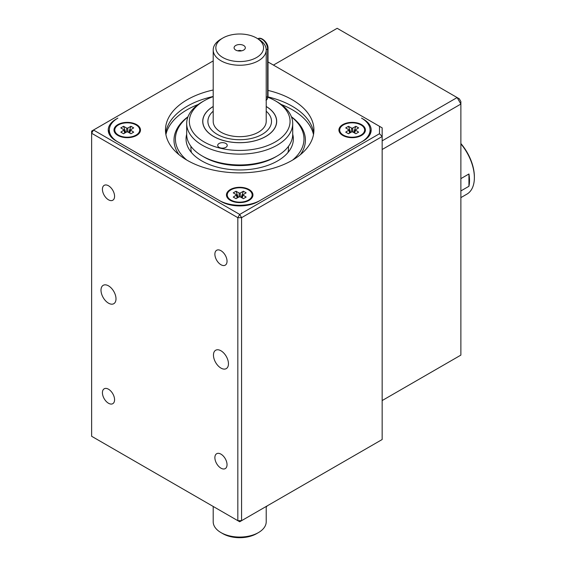 <?xml version="1.0" encoding="UTF-8"?>
<svg xmlns="http://www.w3.org/2000/svg" width="566" height="566" viewBox="0 0 566 566"><rect width="100%" height="100%" fill="white"/><g stroke="black" fill="none" stroke-linecap="round" stroke-linejoin="round"><path stroke-width="0.85" d="M460.873 192.624L460.873 184.509M460.873 143.531A34.993 20.199 60 0 1 474.372 176.769L474.372 177.639A36.047 20.815 -120 0 0 460.873 143.877M460.873 197.619L466.908 194.138A36.047 20.815 -120 0 0 474.372 177.639M468.938 186.278A36.047 20.815 -120 0 0 468.938 173.981L468.938 186.278L460.957 190.876M460.873 178.63L468.938 173.981M213.198 60.916L91.628 131.1L91.628 436.273L237.826 520.678L237.826 217.677L91.628 133.265L93.503 130.024L239.701 214.429L379.503 133.718L379.503 126.324L268.015 61.963M108.495 303.164A10.605 6.12 60 0 1 101.569 293.825A10.605 6.12 60 0 1 103.196 285.328A10.605 6.12 60 0 1 113.801 291.448A10.605 6.12 60 0 1 113.801 303.694A10.605 6.12 60 0 1 108.495 303.164M109.33 129.989A26.51 15.303 0 0 0 108.495 132.182M370.907 132.182A26.51 15.303 0 0 0 370.072 129.989M363.407 119.2L361.533 118.117A29.156 16.831 0 0 1 370.072 130.024A29.156 16.831 0 0 1 361.533 141.924L260.318 200.357A29.156 16.831 0 0 1 219.084 200.357L117.87 141.924A29.156 16.831 0 0 1 109.33 130.024A29.156 16.831 0 0 1 117.87 118.117L115.995 119.2A26.51 15.303 180 0 0 108.233 130.024A26.51 15.303 180 0 0 115.995 140.842L220.959 201.439A26.51 15.303 180 0 0 258.443 201.439L363.407 140.842A26.51 15.303 180 0 0 371.176 130.024A26.51 15.303 180 0 0 363.407 119.2L363.407 119.306M241.576 520.678L382.156 439.52L382.156 136.512L241.576 217.677L241.576 520.678L239.701 521.76L237.826 520.678L241.576 520.678M220.959 368.098A10.605 6.12 60 0 1 214.033 358.752A10.605 6.12 60 0 1 215.66 350.255A10.605 6.12 60 0 1 226.259 356.375A10.605 6.12 60 0 1 226.259 368.622A10.605 6.12 60 0 1 220.959 368.098M220.959 468.174A8.596 4.96 60 0 1 215.342 460.604A8.596 4.96 60 0 1 216.665 453.72A8.596 4.96 60 0 1 225.254 458.679A8.596 4.96 60 0 1 225.254 468.606A8.596 4.96 60 0 1 220.959 468.174M108.495 199.805A8.596 4.96 60 0 1 102.885 192.228A8.596 4.96 60 0 1 104.201 185.344A8.596 4.96 60 0 1 112.797 190.303A8.596 4.96 60 0 1 112.797 200.23A8.596 4.96 60 0 1 108.495 199.805M220.959 264.732A8.596 4.96 60 0 1 215.342 257.155A8.596 4.96 60 0 1 216.665 250.271A8.596 4.96 60 0 1 225.254 255.231A8.596 4.96 60 0 1 225.254 265.157A8.596 4.96 60 0 1 220.959 264.732M108.495 403.247A8.596 4.96 60 0 1 102.885 395.676A8.596 4.96 60 0 1 104.201 388.792A8.596 4.96 60 0 1 112.797 393.752A8.596 4.96 60 0 1 112.797 403.671A8.596 4.96 60 0 1 108.495 403.247M241.576 217.677L237.826 217.677L239.701 214.429L241.576 217.677M379.503 133.718L382.156 136.512L382.156 127.859L379.503 126.324M109.33 130.024L109.33 134.347A29.156 16.831 0 0 0 109.33 134.383M370.072 134.383A29.156 16.831 0 0 0 370.072 134.347L370.072 130.024M165.696 133.265A74.217 42.853 180 0 1 213.198 96.489M267.966 96.892A74.217 42.853 180 0 1 313.713 133.265M268.015 90.411A74.217 42.853 180 0 1 313.925 130.024A74.217 42.853 180 0 1 268.107 169.609A74.217 42.853 180 0 1 187.219 160.32A74.217 42.853 180 0 1 165.484 130.024A74.217 42.853 180 0 1 213.198 89.994M230.334 200.357L230.334 200.357A13.251 7.655 180 0 1 230.334 189.539A13.251 7.655 180 0 1 249.075 189.539A13.251 7.655 180 0 1 249.075 200.357A13.251 7.655 180 0 1 230.334 200.357M117.87 124.612A13.251 7.655 180 0 1 136.611 124.612A13.251 7.655 180 0 1 136.611 135.43A13.251 7.655 180 0 1 117.87 135.43A13.251 7.655 180 0 1 117.87 124.612M361.533 135.43A13.251 7.655 180 0 1 342.791 135.43A13.251 7.655 180 0 1 342.791 124.612A13.251 7.655 180 0 1 361.533 124.612A13.251 7.655 180 0 1 361.533 135.43L361.533 135.43M339.706 130.18A12.459 7.195 0 0 0 339.706 130.343A12.459 7.195 0 0 0 343.357 135.43A12.459 7.195 0 0 0 360.974 135.43A12.459 7.195 0 0 0 364.624 130.343A12.459 7.195 0 0 0 364.617 130.18M360.974 124.937A12.459 7.195 0 0 0 343.357 124.937A12.459 7.195 0 0 0 339.706 130.024A12.459 7.195 0 0 0 352.165 137.213A12.459 7.195 0 0 0 364.624 130.024A12.459 7.195 0 0 0 360.974 124.937M355.837 126.296L358.611 127.902L355.271 129.947L358.611 132.14L355.837 133.746L352.717 131.942L351.613 131.942L348.486 133.746L345.72 132.14L349.059 129.947L345.72 127.902L348.486 126.296L351.613 128.1L352.717 128.1L355.837 126.296L353.651 132.479M350.679 132.479L348.486 126.296M227.249 195.114A12.459 7.195 0 0 0 227.242 195.277A12.459 7.195 0 0 0 230.893 200.357A12.459 7.195 0 0 0 248.509 200.357L246.514 201.51L248.509 200.357A12.459 7.195 0 0 0 252.16 195.277A12.459 7.195 0 0 0 252.16 195.114M248.509 200.039A12.459 7.195 0 0 0 252.16 194.952A12.459 7.195 0 0 0 248.509 189.865A12.459 7.195 0 0 0 234.932 188.301A12.459 7.195 0 0 0 227.242 194.952A12.459 7.195 0 0 0 234.932 201.595A12.459 7.195 0 0 0 248.509 200.039M243.38 191.23L246.146 192.829L242.807 194.874L246.146 197.074L243.38 198.673L240.253 196.869L239.149 196.869L236.029 198.673L233.256 197.074L236.595 194.874L233.256 192.829L236.029 191.23L239.149 193.027L240.253 193.027L243.38 191.23L241.187 197.407M238.215 197.407L236.029 191.23M114.785 130.18A12.459 7.195 0 0 0 114.785 130.343A12.459 7.195 0 0 0 118.436 135.43L120.431 136.583L118.436 135.43A12.459 7.195 0 0 0 136.052 135.43A12.459 7.195 0 0 0 139.703 130.343A12.459 7.195 0 0 0 139.696 130.18M118.436 135.104A12.459 7.195 0 0 0 136.052 135.104A12.459 7.195 0 0 0 139.703 130.024A12.459 7.195 0 0 0 127.244 122.829A12.459 7.195 0 0 0 114.785 130.024A12.459 7.195 0 0 0 118.436 135.104M130.916 126.296L133.689 127.902L130.35 129.947L133.689 132.14L130.916 133.746L127.796 131.942L126.692 131.942L123.565 133.746L120.799 132.14L124.138 129.947L120.799 127.902L123.565 126.296L126.692 128.1L127.796 128.1L130.916 126.296L128.73 132.479M125.758 132.479L123.565 126.296M266.211 106.479A36.981 21.345 180 0 1 265.73 136.526A36.981 21.345 180 0 1 213.679 136.526A36.981 21.345 180 0 1 213.198 106.479M213.198 96.637A50.367 29.078 0 0 0 204.093 100.805L202.218 101.887A53.013 30.606 0 0 0 186.688 123.529L186.688 134.347A53.013 30.606 0 0 0 202.218 155.99A53.013 30.606 0 0 0 277.191 155.99A53.013 30.606 0 0 0 292.714 134.347L292.714 123.529A53.013 30.606 0 0 0 277.191 101.887L275.317 100.805A50.367 29.078 0 0 0 267.909 97.274M186.688 123.529A53.013 30.606 0 0 0 239.701 154.136A53.013 30.606 0 0 0 292.714 123.529M213.198 106.549A36.889 21.296 0 0 0 202.812 121.365A36.889 21.296 0 0 0 232.513 142.257A36.889 21.296 0 0 0 273.788 129.508A36.889 21.296 0 0 0 276.59 121.365A36.889 21.296 0 0 0 266.211 106.549M202.218 155.99L204.093 157.072A50.367 29.078 0 0 0 275.317 157.072L277.191 155.99M204.093 100.805A50.367 29.078 0 0 0 204.093 141.924A50.367 29.078 0 0 0 275.317 141.924A50.367 29.078 0 0 0 275.317 100.805M218.066 144.351A4.769 2.752 180 0 1 223.407 142.703A4.769 2.752 180 0 1 227.249 145.405A4.769 2.752 180 0 1 222.473 148.158A4.769 2.752 180 0 1 217.705 145.405A4.769 2.752 180 0 1 218.066 144.351M292.714 134.241A53.65 30.974 180 0 1 293.351 138.995A53.65 30.974 180 0 1 239.701 169.97A53.65 30.974 180 0 1 186.051 138.995A53.65 30.974 180 0 1 186.688 134.241M291.504 117.013A64.283 37.115 180 0 1 292.615 160.072M186.787 160.072A64.283 37.115 180 0 1 187.905 117.013M291.398 116.737A65.698 37.929 180 0 1 300.376 154.702M179.033 154.702A65.698 37.929 180 0 1 188.011 116.737M281.189 104.469A74.429 42.974 180 0 1 292.332 109.762A74.429 42.974 180 0 1 313.507 134.566M165.902 134.566A74.429 42.974 180 0 1 198.22 104.469M292.714 134.453A53.65 30.974 180 0 1 293.351 139.102M186.051 139.102A53.65 30.974 180 0 1 186.688 134.453M288.476 146.346L288.476 148.426A48.775 28.159 180 0 1 287.952 152.537M191.45 152.537A48.775 28.159 180 0 1 190.926 148.426L190.926 146.346M237.904 50.848A2.653 1.528 180 0 1 241.498 50.848M243.677 50.07A5.618 3.247 180 0 1 234.572 49.101A5.618 3.247 180 0 1 239.701 44.53A5.618 3.247 180 0 1 244.83 49.101A5.618 3.247 180 0 1 243.677 50.07M258.45 39.118L256.575 38.035L258.443 39.118A26.51 15.303 180 0 1 258.45 39.118A26.51 15.303 180 0 1 266.211 49.942L266.211 121.365A26.51 15.303 180 0 1 239.701 136.668A26.51 15.303 180 0 1 213.198 121.365L213.198 49.942A26.51 15.303 180 0 1 220.959 39.118L222.834 38.035A23.857 13.775 180 0 1 256.575 38.035L256.575 38.035A23.857 13.775 180 0 1 256.575 57.52A23.857 13.775 180 0 1 222.834 57.52A23.857 13.775 180 0 1 222.834 38.035M266.211 111.212A31.809 18.367 180 0 1 271.51 121.365A31.809 18.367 180 0 1 239.701 139.731A31.809 18.367 180 0 1 207.892 121.365A31.809 18.367 180 0 1 213.198 111.212M266.211 506.457L266.211 521.76A26.51 15.303 180 0 1 258.45 532.585L256.575 533.667A23.857 13.775 180 0 1 222.834 533.667L220.959 532.585A26.51 15.303 180 0 1 213.198 521.76L213.198 506.457M258.45 532.585A26.51 15.303 180 0 1 220.959 532.585M266.211 49.942A26.51 15.303 180 0 1 239.701 65.246A26.51 15.303 180 0 1 213.198 49.942M382.156 140.842L457.13 97.557L459.323 98.824L460.873 101.512L460.873 104.052L382.156 149.502M382.156 400.558L460.873 355.108L460.873 104.052L457.13 97.557L337.166 28.3L273.442 65.09M351.613 128.1L351.613 131.942M354.656 133.06L355.49 130.343M349.668 133.06L348.84 130.343M352.717 131.942L352.717 128.1M237.211 197.987L236.376 195.27M239.149 196.869L239.149 193.027M240.253 193.027L240.253 196.869M242.198 197.987L243.026 195.27M124.746 133.06L123.919 130.343M126.692 131.942L126.692 128.1M127.796 128.1L127.796 131.942M130.569 130.343L129.734 133.06M267.081 505.954A7.952 4.592 60 0 1 266.211 506.966L267.279 505.841M268.015 48.428C268.369 42.45 260.728 36.203 258.032 38.835A7.952 4.592 60 0 1 264.159 40.964A7.952 4.592 60 0 1 267.633 48.966A1.323 0.764 0 0 0 268.015 48.428L268.015 96.043A1.323 0.764 180 0 1 267.633 96.581A7.952 4.592 60 0 1 266.211 100.076M266.211 49.787L267.633 48.966L267.633 96.581L266.211 97.402M358.978 136.583L360.974 135.43M345.352 136.583L343.357 135.43M349.059 129.947L349.958 132.897M354.366 132.897L355.271 129.947M232.888 201.51L230.893 200.357M241.908 197.824L242.807 194.874M236.595 194.874L237.501 197.824M134.057 136.583L136.052 135.43M130.35 129.947L129.444 132.897M125.036 132.897L124.138 129.947M268.015 96.043C267.647 98.633 266.968 100.026 265.985 100.224"/></g></svg>
